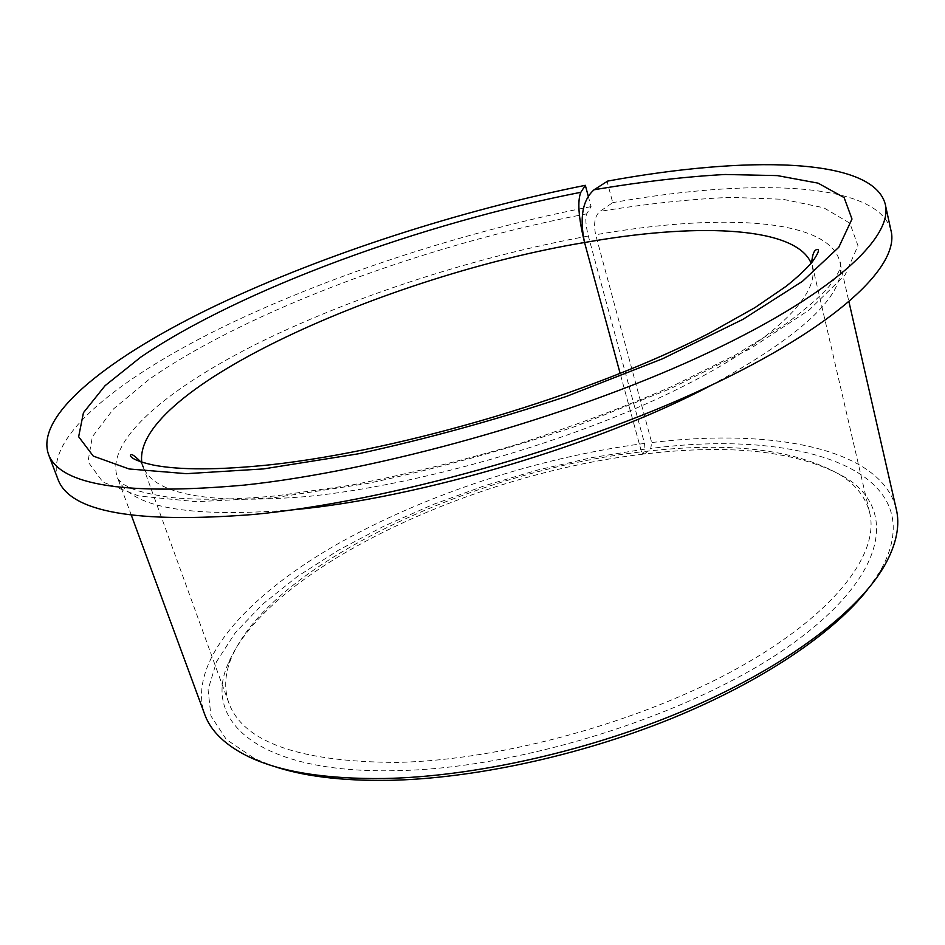 <?xml version="1.0" encoding="UTF-8"?>
<svg xmlns="http://www.w3.org/2000/svg" width="945" height="945" viewBox="0 0 945 945"><rect width="100%" height="100%" fill="white"/><g stroke="black" fill="none" stroke-linecap="round" stroke-linejoin="round"><path stroke-width="0.71" stroke-dasharray="4.72 3.54" d="M588.227 196.04L591.074 206.624L586.668 213.853C585.132 217.822 585.687 225.217 588.333 236.037L644.525 443.429L644.998 449.099L643.179 454.167L641.478 451.84C472.181 471.177 269.49 565.24 231.041 658.724C224.615 674.742 223.977 689.779 229.151 703.824C244.212 742.593 300.321 762.119 397.467 762.402C502.35 760.146 641.62 721.732 738.352 667.855C835.309 613.884 880.586 552.719 869.412 511.729C865.443 497.33 856.111 485.281 841.416 475.595C797.781 450.068 734.23 441.799 650.751 450.789L641.478 451.84L620.168 373.488L641.478 451.84L644.62 453.99L650.751 448.402L651.696 442.543L595.669 234.75C593.413 223.835 594.783 216.074 599.803 211.456L612.738 202.643L607.044 181.192M643.179 454.167C471.85 473.835 267.27 568.937 227.934 664.158C202.289 722.311 260.466 773.943 396.569 770.659C522.467 768.628 694.799 713.463 790.15 645.329C886.186 577.135 897.537 510.997 846.98 478.43C802.447 452.431 737.891 443.961 653.302 453.021L644.62 453.99M644.525 443.429C537.977 457.345 422.781 495.133 334.14 545.962C246.586 596.685 187.96 661.5 204.262 713.18M644.998 449.099L591.853 457.628L538.095 469.925L484.797 485.659L432.999 504.547L383.753 526.235L338.156 550.38L297.344 576.544L262.592 604.233L235.21 632.843L216.57 661.618L208.065 689.708L210.983 716.05L226.339 739.462L254.772 758.693L272.148 765.733M867.64 589.491L880.232 571.04C935.326 473.244 806.463 429.715 657.661 447.623L650.751 448.402M895.99 507.937C880.35 448.969 775.03 428.664 658.027 441.835L651.696 442.543M591.074 206.624C467.409 230.71 333.963 273.79 227.308 324.867C122.165 375.685 45.195 435.869 57.527 478.158M890.851 229.966C876.854 181.322 750.873 178.156 613.364 202.525L612.738 202.643M588.333 236.037C478.548 256.071 358.167 294.592 263.49 340.554C169.982 386.328 104.316 440.287 117.452 477.568C129.028 507.205 187.098 517.99 291.686 509.946M711.042 385.371C805.317 333.715 848.185 292.229 839.621 260.903C827.572 218.567 721.673 213.393 602.142 233.651L595.669 234.75M586.668 213.853C427.967 244.058 248.346 309.889 148.826 379.595L113.565 408.878L92.35 436.755L87.968 461.739L102.934 482.104L138.95 496.019L196.347 501.7L273.365 497.826L367.605 483.462C436.377 468.767 505.445 449.82 574.773 426.62L670.371 388.726L750.224 348.764L809.239 309.96L845.09 274.995L857.977 245.724L849.862 223.185L823.721 207.758L782.921 199.289L730.745 197.351C691.445 199.041 649.168 203.494 603.914 210.735L599.803 211.456M141.762 462.14L142.719 465.779M140.64 461.774L143.12 466.842C154.165 494.79 209.258 504.642 308.389 496.397C415.776 485.506 562.381 443.996 666.048 394.726C769.986 345.362 820.709 295.525 812.133 266.136L811.176 263.265M231.041 658.724L227.934 664.158M841.416 475.595L846.98 478.43M254.772 758.693L248.417 756.602M131.355 515.285L117.452 477.568L117.629 478.678L123.712 484.478L131.166 488.352C138.36 491.424 150.976 494.389 169.001 497.271C197.647 500.318 233.616 499.822 276.92 495.782L350.831 485.21C404.318 474.827 459.152 461.408 515.344 444.93C570.874 427.045 622.909 407.626 671.446 386.659L735.493 354.907L785.945 323.851C805.908 308.968 820.307 296.458 829.155 286.335C835.557 277.759 839.325 271.475 840.448 267.494L840.802 261.718L839.621 260.903L848.988 301.963M229.151 703.824L143.12 466.842M869.412 511.729L811.684 262.651M885.536 205.608L885.075 203.494M880.232 571.04L884.449 565.783"/><path stroke-width="1.42" d="M204.262 713.18L205.018 715.247C211.278 731.666 225.749 745.451 248.417 756.602C280.157 771.888 325.47 779.2 384.379 778.503C475.796 776.743 592.905 750.153 690.169 707.982C787.421 665.693 858.06 611.628 884.449 565.783C896.604 544.19 900.455 524.9 895.99 507.937L848.988 301.963M272.148 765.733C302.235 776.152 341.098 781.019 388.738 780.346C472.63 778.727 578.34 756.118 669.851 719.204C761.304 682.148 833.23 633.422 867.64 589.491M585.333 185.314C460.558 210.262 325.659 253.756 217.976 304.585C111.841 355.119 34.351 414.347 48.538 454.462C60.385 485.399 125.579 495.617 244.141 485.116C377.256 471 565.523 418.316 698.26 357.316C831.411 296.21 894.714 236.888 885.075 203.494C871.538 157.083 745.475 155.842 607.682 181.086L594.003 189.815C582.545 200.092 579.403 217.645 584.553 242.511C578.517 217.799 577.277 201.061 580.832 192.296L585.333 185.314L588.227 196.04M57.527 478.158L58.141 479.788C70.556 512.166 135.938 523.707 254.276 514.411C387.096 501.547 574.312 449.359 706.08 387.686C838.239 325.919 900.821 264.966 890.851 229.966L885.536 205.608M811.176 263.265C796.21 227.272 701.934 222.819 594.039 240.892L584.553 242.511L620.168 373.488L584.553 242.511C387.025 275.314 132.902 388.903 141.762 462.14M291.686 509.946L293.434 509.768C419.143 498.18 599.532 444.469 711.042 385.371M142.719 465.779L143.12 466.842M580.832 192.296C421.777 223.422 241.377 288.922 140.805 357.104L105.096 385.666L83.444 412.693L78.648 436.732L93.271 456.092L129.063 468.968L186.378 473.669L263.501 468.921L358.037 453.86C427.105 438.834 496.515 419.698 566.256 396.487L662.48 358.805L742.947 319.351L802.482 281.315L838.782 247.283L851.988 219.039L844.098 197.564L818.086 183.153L777.345 175.605L725.146 174.482C685.81 176.644 643.474 181.511 598.126 189.071L594.003 189.815M205.018 715.247L131.355 515.285M58.141 479.788L48.538 454.462M811.684 262.651C812.499 253.177 814.696 248.807 818.275 249.527C819.138 250.862 817.189 254.914 812.452 261.694C806.239 269.006 797.474 277.204 786.157 286.276L754.96 307.621L709.293 333.242C589.975 394.797 402.286 450.363 270.92 464.716C219.016 470.102 179.845 470.22 153.421 465.082C139.801 462.058 132.123 458.986 130.41 455.892C130.564 452.998 133.966 454.958 140.64 461.774"/></g></svg>
